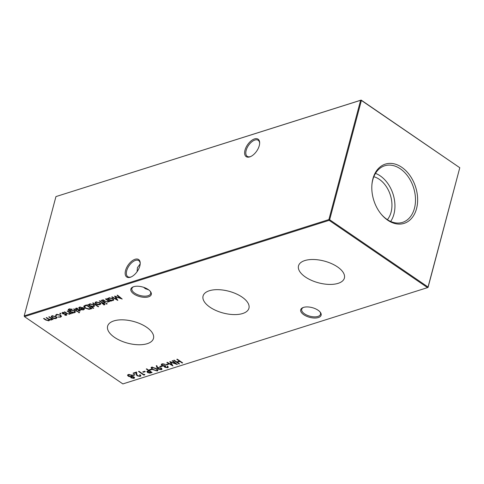 <?xml version="1.0" encoding="UTF-8"?>
<svg xmlns="http://www.w3.org/2000/svg" width="484" height="484" viewBox="0 0 484 484"><rect width="100%" height="100%" fill="white"/><g stroke="black" fill="none" stroke-linecap="round" stroke-linejoin="round"><path stroke-width="0.73" d="M303.783 314.733A10.569 5.009 14.9 0 1 303.002 307.582A10.569 5.009 14.9 0 1 318.061 310.22A10.569 5.009 14.9 0 1 320.22 312.162A10.569 5.009 14.9 0 1 316.935 317.873A10.569 5.009 14.9 0 1 303.783 314.733M303.444 307.425A9.722 4.61 -165.1 0 0 301.714 309.258A9.722 4.61 -165.1 0 0 304.545 313.832A9.722 4.61 -165.1 0 0 314.267 316.857A9.722 4.61 -165.1 0 0 320.505 314.255A9.722 4.61 -165.1 0 0 319.918 311.811M133.941 294.03A10.569 5.009 14.9 0 1 133.167 286.879A10.569 5.009 14.9 0 1 148.225 289.517A10.569 5.009 14.9 0 1 150.385 291.459A10.569 5.009 14.9 0 1 147.1 297.17A10.569 5.009 14.9 0 1 133.941 294.03M133.608 286.722A9.722 4.61 -165.1 0 0 131.878 288.555A9.722 4.61 -165.1 0 0 134.709 293.129A9.722 4.61 -165.1 0 0 144.432 296.154A9.722 4.61 -165.1 0 0 150.669 293.552A9.722 4.61 -165.1 0 0 150.082 291.108M140.203 263.774A9.722 5.118 -55.6 0 0 138.769 260.646A9.722 5.118 -55.6 0 0 135.484 260.398A9.722 5.118 -55.6 0 0 126.711 270.75A9.722 5.118 -55.6 0 0 127.794 276.697A9.722 5.118 -55.6 0 0 131.079 276.945A9.722 5.118 -55.6 0 0 131.225 276.896M125.544 270.52A10.569 5.566 124.4 0 1 133.941 259.733A10.569 5.566 124.4 0 1 140.215 263.356A10.569 5.566 124.4 0 1 139.822 266.006A10.569 5.566 124.4 0 1 130.843 277.06A10.569 5.566 124.4 0 1 125.544 270.52M259.648 143.415A9.722 5.118 -55.6 0 0 258.214 140.287A9.722 5.118 -55.6 0 0 254.929 140.039A9.722 5.118 -55.6 0 0 246.162 150.391A9.722 5.118 -55.6 0 0 247.239 156.338A9.722 5.118 -55.6 0 0 250.524 156.586A9.722 5.118 -55.6 0 0 250.67 156.538M244.995 150.167A10.569 5.566 124.4 0 1 253.386 139.374A10.569 5.566 124.4 0 1 259.66 142.998A10.569 5.566 124.4 0 1 259.273 145.654A10.569 5.566 124.4 0 1 250.288 156.707A10.569 5.566 124.4 0 1 244.995 150.167M140.191 263.901L137.45 267.61L137.069 271.712M148.685 289.849L145.26 288.646L143.663 287.321M337.481 266.896A23.734 11.247 -165.1 0 0 313.928 259.515A23.734 11.247 -165.1 0 0 298.561 265.686A23.734 11.247 -165.1 0 0 305.422 277.029A23.734 11.247 -165.1 0 0 329.326 284.417A23.734 11.247 -165.1 0 0 344.433 277.889A23.734 11.247 -165.1 0 0 337.481 266.896M242.03 297.061A23.734 11.247 -165.1 0 0 218.478 289.68A23.734 11.247 -165.1 0 0 203.117 295.851A23.734 11.247 -165.1 0 0 209.971 307.195A23.734 11.247 -165.1 0 0 233.875 314.588A23.734 11.247 -165.1 0 0 248.982 308.054A23.734 11.247 -165.1 0 0 242.03 297.061M146.579 327.226A23.734 11.247 -165.1 0 0 123.027 319.845A23.734 11.247 -165.1 0 0 107.666 326.016A23.734 11.247 -165.1 0 0 114.52 337.36A23.734 11.247 -165.1 0 0 138.424 344.753A23.734 11.247 -165.1 0 0 153.531 338.219A23.734 11.247 -165.1 0 0 146.579 327.226M401.756 167.282A31.085 21.943 72.5 0 0 371.918 184.652A31.085 21.943 72.5 0 0 381.277 214.273A31.085 21.943 72.5 0 0 387.684 220.184A31.085 21.943 72.5 0 0 416.536 208.652A31.085 21.943 72.5 0 0 401.756 167.282M381.029 213.97A29.669 20.945 72.5 0 0 386.904 219.331A29.669 20.945 72.5 0 0 401.962 222.549A29.669 20.945 72.5 0 0 415.484 198.755A29.669 20.945 72.5 0 0 400.341 168.831A29.669 20.945 72.5 0 0 384.09 165.988A29.669 20.945 72.5 0 0 371.887 185.039M390.679 221.442A28.792 20.322 72.5 0 0 380.236 175.873A28.792 20.322 72.5 0 0 375.487 173.375M387.394 219.657A24.732 17.454 72.5 0 0 379.323 179.328A24.732 17.454 72.5 0 0 373.829 176.727M60.772 313.469L60.784 313.91L59.907 313.741L59.889 313.299L60.772 313.469L60.784 313.91L60.881 313.559M60.917 313.432L60.034 313.263L59.907 313.741L59.889 313.299M70.476 312.882L69.708 314.261L66.308 313.348L64.299 311.974L64.765 311.829L67.56 313.686L69.309 313.904L69.817 313.475L69.557 312.791L67.155 311.073L67.615 310.928L71.541 313.614L70.368 313.275L70.392 313.705M79.406 312.361L79.394 312.785L78.547 312.634L78.571 312.216L79.406 312.361L79.394 312.785L79.491 312.428M78.662 312.198L78.547 312.634L78.571 312.216M69.998 310.371L69.896 310.958L70.652 309.972L74.566 310.71L75.395 312.047L74.633 312.706L72.382 312.664L73.066 313.13L72.6 313.275L68.419 310.28L68.202 309.609L69.079 308.949L72.243 309.191L69.605 309.27L68.861 309.82L69.884 310.601M84.972 305.44L86.575 304.938L91.948 308.611L89.068 309.324L84.948 308.066L83.72 306.293L84.972 305.44M93.134 302.863L98.645 306.632L98.179 306.777L92.674 303.008L93.134 302.863M104.834 304.297L103.915 304.932L103.413 304.587L104.006 304.527L103.77 303.97L101.949 303.522L102.741 303.268L99.299 300.915L99.764 300.77L103.207 303.123L103.739 302.954L104.223 303.286L103.691 303.45L104.58 304.823L104.919 304.563M104.006 304.527L103.872 303.577M106.982 303.649L106.97 304.067L106.123 303.922L106.141 303.504L106.982 303.649L106.97 304.067L107.061 303.716M106.238 303.48L106.123 303.922L106.141 303.504M168.057 363.883L168.613 364.258L166.623 364.888L166.072 364.512L168.057 363.883M161.698 365.892L162.249 366.273L160.258 366.896L159.708 366.521L161.698 365.892M151.673 367.132L156.229 368.518L157.923 370.49L157.324 370.992L152.714 369.625L151.062 367.646L151.673 367.132M146.713 368.838L152.085 372.511L149.816 373.152L147.463 372.535L147.13 371.276L148.733 370.677L146.253 368.983L146.713 368.838M146.846 371.615L147.13 371.276M117.061 295.3L117.527 295.155L122.216 299.045L115.609 296.722L117.824 300.431L111.762 296.976L112.227 296.831L116.59 299.318L114.587 296.081L120.443 298.108L117.061 295.3M108.785 300.776L108.023 302.155L104.623 301.236L102.614 299.868L103.08 299.723L105.875 301.574L107.623 301.798L108.126 301.369L107.865 300.679L105.464 298.967L105.929 298.822L109.856 301.502L108.682 301.169L108.706 301.592M139.67 376.02L140.154 375.638L139.628 374.798L140.094 374.652L140.862 375.868L140.197 376.407L137.039 375.808L136.155 374.162L136.016 372.771L133.614 373.533L133.058 373.152L136.573 372.045L136.79 374.199L137.462 375.632L139.67 376.02M144.728 371.258L145.279 371.633L143.288 372.263L142.738 371.887L144.728 371.258M48.43 320.505C49.144 320.045 48.89 319.464 47.668 318.762L46.137 317.716L46.603 317.571L48.6 318.932L51.014 319.688C51.721 319.259 51.51 318.702 50.378 318.03L48.727 316.899L49.186 316.754L53.113 319.434L51.97 319.119L51.419 320.045L49.265 319.773L49.392 320.378L48.83 320.862L45.684 319.984L43.554 318.532L44.02 318.387L46.149 319.839L48.43 320.505L49.005 319.64L48.787 319.059M52.072 318.726L52.036 319.513M51.014 319.688L51.582 318.823L51.377 318.248M329.144 220.341L24.466 316.633L122.857 383.915L427.535 287.623L329.144 220.341L328.878 219.585L360.616 100.297L55.944 196.589L24.2 315.877L328.878 219.585L329.652 219.736L428.044 287.024L459.788 167.73L361.397 100.448L329.652 219.736L329.144 220.341M177.271 359.182L182.643 362.855L182.178 363L179.975 361.494L177.326 362.334L179.528 363.841L179.068 363.986L173.696 360.314L174.155 360.163L176.775 361.953L179.425 361.118L176.805 359.328L177.271 359.182M56.858 317.673L56.065 318.575L53.984 318.587L52.072 317.794L51.219 316.415L52 315.792L55.981 316.56L56.84 317.946M144.577 374.332L144.825 374.81L143.869 375.112L138.497 371.434L138.962 371.288L143.778 374.586L144.577 374.332M134.389 374.525L134.939 374.9L132.949 375.53L132.398 375.154L134.389 374.525M108.247 298.217L108.132 298.803L108.93 297.805L112.941 298.58L113.764 299.941L112.978 300.588L110.654 300.528L111.38 301.024L110.915 301.169L106.988 298.483L108.132 298.803L108.132 298.44M127.667 374.882L127.54 375.348L128.32 374.513L131.733 375.094L132.18 376.425L134.074 376.963L134.588 377.853L133.941 378.385L131.079 377.895L130.692 376.897L128.26 376.237L127.546 375.1M130.607 377.078L130.789 376.528M151.359 369.159L151.909 369.54L149.919 370.169L149.368 369.788L151.359 369.159M157.082 367.84L156.253 365.686L156.895 365.753L157.639 367.701L161.317 368.088L161.995 369.159L161.317 369.734L158.062 369.111L157.082 367.84L156.58 365.716M167.095 367.356L167.815 366.303L168.263 367.235L167.658 367.731L164.748 367.253L164.245 366.303L161.965 365.614L161.263 364.47L162.019 363.865L165.328 364.404L162.563 364.24L161.958 364.7L162.382 365.438L165.111 365.71L165.661 366.086L165.213 367.108L167.095 367.356L167.355 366.449M164.221 366.394L164.366 365.862M165.062 366.14L165.213 367.108M172.165 360.792L172.631 360.647L177.319 364.537L170.713 362.22L172.927 365.928L166.865 362.468L167.331 362.322L171.693 364.809L169.799 361.542L175.547 363.599L172.165 360.792M101.622 300.183L105.548 302.869L105.082 303.014L101.156 300.328L101.622 300.183M100.733 303.807L99.946 304.702L97.865 304.714L95.947 303.928L95.1 302.548L95.88 301.925L99.861 302.688L100.72 304.073M89.026 304.291L88.911 304.878L89.703 303.879L93.721 304.654L94.543 306.015L93.757 306.662L91.397 306.578L93.739 308.181L93.279 308.326L87.767 304.557L88.911 304.878L88.911 304.515M84.367 308.895L83.617 309.863L81.324 309.814L79.551 309.016L82.933 307.945L80.108 307.394L79.545 308.399L78.904 308.375L78.765 307.715L79.57 307.08L83.49 307.866L84.373 309.264M78.904 308.375L79.461 307.909L79.545 308.399M74.046 308.895L77.972 311.581L77.507 311.726L73.58 309.04L74.046 308.895M80.283 310.45L79.939 311.031L78.408 310.952L78.39 310.625L79.455 310.698L79.418 310.184L75.976 309.355L75.946 308.229L77.555 308.248L77.615 308.592L76.454 308.55L76.418 309.191L79.086 309.663L79.86 310.02L79.939 311.031L80.32 310.722M79.455 310.698L79.509 309.827M75.498 308.586L75.946 308.229M76.563 308.133L76.418 309.191M66.762 314.727L66.417 315.302L64.886 315.229L64.868 314.896L65.933 314.975L65.897 314.455L62.448 313.626L62.424 312.501L64.033 312.525L64.094 312.87L62.932 312.821L62.896 313.463L65.564 313.934L66.338 314.298L66.417 315.302L66.798 314.993M65.933 314.975L65.987 314.098M61.976 312.858L62.424 312.501M63.041 312.41L62.896 313.463M56.35 315.114L55.787 315.066L55.66 315.544L56.525 314.364L60.597 315.078L61.444 316.433L60.548 317.159L57.898 317.074L60.101 316.814L60.79 316.264L60.179 315.253L56.997 314.697L56.313 315.604L55.66 315.544L55.612 315.084M56.44 314.769L56.313 315.604M55.944 196.589L361.143 100.085L459.788 167.73L428.056 287.411L427.535 287.623L428.044 287.024L428.056 287.411M24.466 316.633L24.2 315.877L24.466 316.633M360.616 100.297L361.397 100.448L361.143 100.085L360.616 100.297M182.286 362.607L182.178 363M180.078 361.1L179.975 361.494M180 361.046L177.453 361.851L177.326 362.334M179.171 363.593L179.068 363.986M177.35 362.244L176.878 361.923M179.528 360.725L179.425 361.118M52.756 319.192L52.653 319.585M52.127 319.18L51.419 320.045M51.546 319.561L51.141 319.64M49.362 319.416L49.265 319.773M49.398 320.118L48.83 320.862M48.957 320.378L48.545 320.462M56.985 317.195L56.065 318.575M56.192 318.091L55.702 318.2M54.069 318.26L53.984 318.587M52.187 317.359L52.072 317.794M52.054 317.208L51.334 316.191M52.502 315.683L51.879 316.621L52.532 317.643L55.587 318.242L56.162 317.764L55.515 316.699L52.484 316.125L51.879 316.621M56.162 317.764L56.132 316.669M52.605 315.671L52.484 316.125M55.612 316.33L55.515 316.699M144.837 371.331L143.415 371.779L143.288 372.263M144.625 374.428L143.869 375.112M140.154 375.638L140.154 374.695M140.874 375.608L140.197 376.407M140.324 375.929L139.592 376.044M137.153 375.372L137.039 375.808M137.166 375.33L136.288 373.678L136.143 372.287L136.016 372.771M136.143 372.287L133.741 373.049L133.614 373.533M134.498 374.598L133.076 375.052L132.949 375.53M109.493 301.26L109.39 301.653M108.718 301.332L108.023 302.155M108.15 301.671L107.732 301.756M108.126 301.369L108.071 300.286M107.986 300.225L107.865 300.679M111.017 300.776L110.915 301.169M110.679 300.437L110.11 300.05M108.924 299.239L108.156 298.713M113.782 299.687L112.978 300.588M113.105 300.104L112.609 300.213M109.408 297.696L108.761 298.67L109.408 299.675L112.488 300.262L113.105 299.753L112.469 298.719L109.396 298.138L108.761 298.67M113.105 299.753L113.062 298.664M109.511 297.684L109.396 298.138M112.572 298.35L112.469 298.719M121.194 298.198L120.486 297.944M115.694 296.408L115.609 296.722M117.418 299.65L116.62 299.197M115.077 296.19L116.717 298.834L116.59 299.318M120.558 297.666L120.443 298.108M131.279 377.459L131.079 377.895M131.206 377.417L130.819 376.413M127.667 374.87L128.387 375.753L128.26 376.237M134.588 377.605L133.941 378.385M134.068 377.901L133.384 378.01M129.161 374.362L128.278 375.336L128.714 376.08L131.11 376.455L131.684 376.001L131.249 375.227L128.871 374.888L128.278 375.336M131.684 376.001L131.739 375.1M131.799 376.346L131.237 377.187L131.672 376.83L131.563 377.762L133.415 377.998L133.602 377.103L131.672 376.83L132.223 376.274M133.699 376.752L133.893 377.629L134.007 376.915M128.998 374.41L128.871 374.888M131.345 374.87L131.249 375.227M151.649 372.208L149.943 372.668L149.816 373.152M147.608 372.063L147.463 372.535M147.59 372.051L146.985 371.391M148.836 370.29L148.733 370.677M149.302 370.611L147.693 371.325L147.929 372.384L151.075 372.281L149.284 371.059L147.566 371.809M151.177 371.887L151.075 372.281M148.491 370.853L148.364 371.337M149.387 370.665L149.284 371.059M151.468 369.238L150.046 369.685L149.919 370.169M157.923 370.236L157.324 370.992M157.451 370.514L156.768 370.617L157.306 369.764L157.07 369.141M152.823 369.225L152.714 369.625M152.145 368.633L151.19 367.423M152.339 367.035L151.788 367.882L152.212 367.513L152.024 368.493L153.18 369.48L156.756 370.623C157.427 370.085 157.1 369.431 155.763 368.663L152.212 367.513L152.357 367.029M162.007 368.911L161.317 369.734M161.444 369.25L160.736 369.365M157.209 367.362L158.189 368.626L158.062 369.111M160.978 367.882L160.882 368.251L158.607 367.901L158.123 368.27L158.558 368.983L160.791 369.346L161.353 368.112M158.873 367.386L158.123 368.27M158.734 367.423L158.607 367.901M161.281 368.947L160.882 368.251M161.807 365.971L160.386 366.418L160.258 366.896M167.228 366.872L167.482 365.964M168.269 366.975L167.658 367.731M167.785 367.247L167.083 367.356M164.947 366.818L164.748 367.253M164.875 366.769L164.379 365.825M163.32 365.813L163.229 366.17M162.086 365.166L161.965 365.614M162.025 365.087L161.384 364.24M164.953 364.216L164.862 364.549M163.81 363.829L163.719 364.168M162.787 363.732L162.563 364.24M162.691 363.762L161.958 364.7M165.788 365.608L165.34 366.624M168.172 363.956L166.75 364.41L166.623 364.888M176.303 363.69L175.589 363.436M170.798 361.899L170.713 362.22M172.522 365.142L171.723 364.688M170.18 361.681L171.82 364.331L171.693 364.809M175.662 363.157L175.547 363.599M107.097 303.589L106.25 303.444M105.185 302.621L105.082 303.014M104.713 304.345L104.042 304.454M104.03 304.515L103.915 304.932M104.133 304.043L103.897 303.492L104.133 304.043M103.715 303.365L103.352 303.117L103.225 303.601M103.352 303.117L102.433 303.849M102.85 302.875L102.741 303.268M103.812 303.002L103.691 303.45M100.866 303.323L99.946 304.702M100.073 304.224L99.583 304.333M97.95 304.394L97.865 304.714M96.062 303.492L95.947 303.928M95.935 303.341L95.209 302.325M96.383 301.816L95.759 302.754L96.413 303.777L99.468 304.375L100.043 303.898L99.395 302.833L96.364 302.258L95.759 302.754M100.043 303.898L100.013 302.803M96.485 301.804L96.364 302.258M99.492 302.464L99.395 302.833M98.288 306.384L98.179 306.777M93.382 307.933L93.279 308.326M91.422 306.487L90.889 306.124M89.697 305.313L88.935 304.787M94.562 305.761L93.757 306.662M93.884 306.178L93.4 306.287M90.187 303.771L89.54 304.745L90.187 305.749L93.267 306.336L93.884 305.827L93.249 304.793L90.169 304.212L89.54 304.745M93.884 305.827L93.835 304.738M90.29 303.758L90.169 304.212M93.345 304.424L93.249 304.793M91.506 308.308L89.195 308.846L89.068 309.324M85.063 307.655L84.948 308.066M84.736 307.334L83.829 306.063M84.851 305.725L84.482 306.56L84.724 306.209L85.414 307.921L88.826 308.895L90.931 308.381L86.66 305.458L84.724 306.209L84.851 305.725L86.194 305.168L86.067 305.646M86.684 305.011L86.194 305.168M91.034 307.987L90.931 308.381M86.763 305.065L86.66 305.458M80.223 306.953L80.108 307.394M80.235 306.91L79.672 307.915M79.031 307.897L78.88 307.491M84.494 308.417L83.617 309.863M83.75 309.385L83.254 309.494M80.544 309.016L80.156 308.822M83.03 307.588L82.933 307.945M83.436 307.83L80.628 308.719L80.495 309.197L83.115 309.542L83.72 308.986L83.363 308.29L80.495 309.197M83.805 308.659L83.496 307.812M83.478 307.86L83.363 308.29M72.709 312.888L72.6 313.275M72.406 312.573L71.832 312.18M70.616 311.351L69.914 310.873M68.916 310.147L68.546 309.796L68.419 310.28M68.546 309.796L68.329 309.379M69.726 308.81L69.605 309.27M69.623 308.822L68.861 309.82M75.413 311.799L74.633 312.706M74.76 312.222L74.264 312.331M71.118 309.869L70.458 310.807L71.124 311.805L74.112 312.386L74.73 311.871L74.082 310.843L71.112 310.304L70.458 310.807M74.73 311.871L74.687 310.795M71.227 309.857L71.112 310.304M74.179 310.474L74.082 310.843M77.615 311.333L77.507 311.726M79.521 312.301L78.674 312.156M80.066 310.546L79.606 310.607M78.493 310.649L78.408 310.952M79.582 310.22L79.545 309.7L79.582 310.22M79.019 309.645L78.934 309.978M78.081 309.512L77.991 309.875M76.841 309.385L76.756 309.712M76.182 308.925L75.976 309.355M76.103 308.871L75.643 308.375M76.581 308.066L76.545 308.713M71.184 313.366L71.075 313.759M70.404 313.444L69.708 314.261M69.835 313.777L69.418 313.868M69.817 313.475L69.763 312.392M69.672 312.337L69.557 312.791M66.544 314.824L66.084 314.884M64.971 314.921L64.886 315.229M66.06 314.491L66.024 313.977L66.06 314.491M65.497 313.922L65.413 314.255M64.56 313.789L64.463 314.146M63.319 313.662L63.235 313.983M62.66 313.196L62.448 313.626M62.581 313.142L62.121 312.646M63.059 312.343L63.023 312.985M61.462 316.185L60.548 317.159M60.675 316.675L60.185 316.784M60.79 316.264L60.778 315.211M60.276 314.878L60.179 315.253M57.118 314.237L56.997 314.697M57.124 314.219L56.44 315.12M45.786 319.597L45.684 319.984M47.771 318.369L47.668 318.762M50.481 317.637L50.378 318.03M136.288 373.678L136.155 374.162M104.725 300.848L104.623 301.236M106.988 299.548L106.885 299.935M151.202 372.353L151.075 372.831M155.866 368.276L155.763 368.663M91.028 308.459L90.901 308.943M69.593 310.752L69.49 311.145M66.411 312.954L66.308 313.348M68.674 311.654L68.571 312.047M167.549 367.005L167.676 366.521M104.193 304.382L104.32 303.904M79.461 307.915L79.588 307.431M79.636 310.546L79.763 310.069M76.176 308.768L76.303 308.29M66.114 314.824L66.241 314.34M62.654 313.045L62.781 312.561"/></g></svg>
